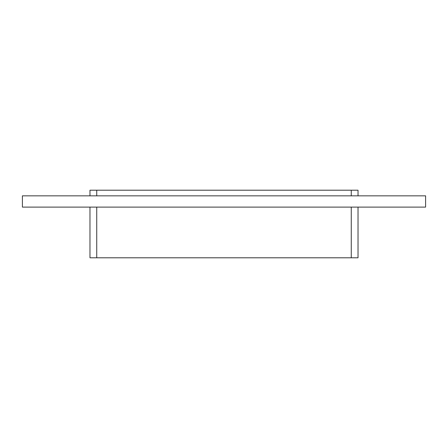 <?xml version="1.0" encoding="UTF-8"?>
<svg xmlns="http://www.w3.org/2000/svg" width="448" height="448" viewBox="0 0 448 448"><rect width="100%" height="100%" fill="white"/><g stroke="black" fill="none" stroke-linecap="round" stroke-linejoin="round"><path stroke-width="0.67" d="M425.6 207.105L22.4 207.105L22.4 195.843L425.6 195.843L425.6 207.105M351.266 195.843L351.266 190.21L89.975 190.21L89.975 195.843M351.266 190.21L358.025 190.21L358.025 195.843M358.025 207.105L358.025 257.79L89.975 257.79L89.975 207.105M96.734 190.21L96.734 195.843M351.266 257.79L351.266 207.105M96.734 207.105L96.734 257.79"/></g></svg>
